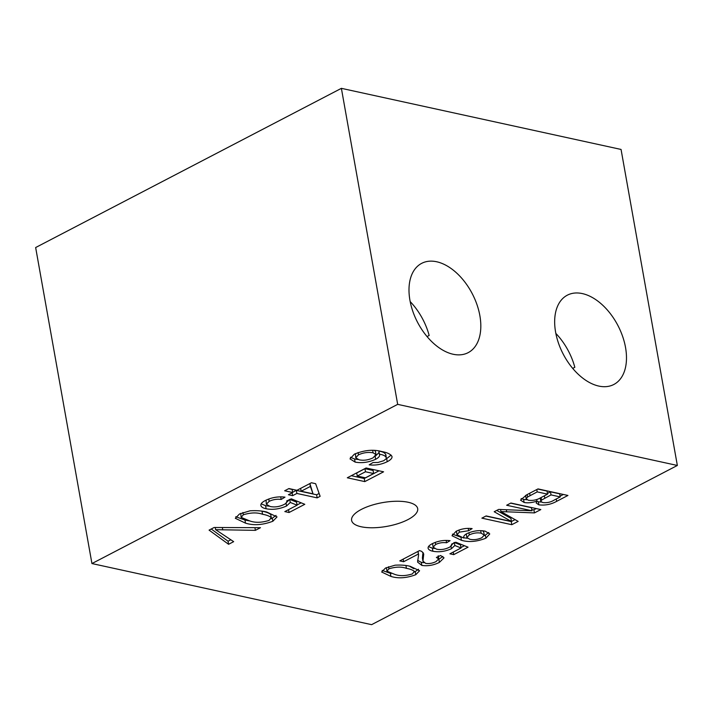 <?xml version="1.0" encoding="UTF-8"?>
<svg xmlns="http://www.w3.org/2000/svg" width="713" height="713" viewBox="0 0 713 713"><rect width="100%" height="100%" fill="white"/><g stroke="black" fill="none" stroke-linecap="round" stroke-linejoin="round"><path stroke-width="1.07" d="M361.339 509.412A33.564 12.076 -10.1 0 1 396.401 501.257A33.564 12.076 -10.1 0 1 417.684 508.619A33.564 12.076 -10.1 0 1 407.952 519.599A33.564 12.076 -10.1 0 1 372.89 527.763A33.564 12.076 -10.1 0 1 351.607 520.392A33.564 12.076 -10.1 0 1 361.339 509.412M479.867 315.645A50.347 30.864 -117.5 0 1 468.156 352.659A50.347 30.864 -117.5 0 1 409.948 300.369A50.347 30.864 -117.5 0 1 421.659 263.355A50.347 30.864 -117.5 0 1 479.867 315.645M625.533 347.472A50.347 30.864 -117.5 0 1 613.822 384.485A50.347 30.864 -117.5 0 1 555.614 332.196A50.347 30.864 -117.5 0 1 567.325 295.182A50.347 30.864 -117.5 0 1 625.533 347.472M410.18 301.59A50.347 30.864 -117.5 0 1 429.164 335.466L427.051 336.563M555.846 333.417A50.347 30.864 -117.5 0 1 574.83 367.293L572.708 368.389M366.117 467.986L347.302 477.781L364.78 481.605L383.594 471.81L366.117 467.986M284.656 490.776L288.917 488.557L296.929 490.303L311.412 482.763L315.636 483.69L320.137 496.319L317.151 497.87L296.893 493.449L292.633 495.66L288.417 494.742L292.669 492.523L284.656 490.776M250.103 510.793C256.671 510.428 262.25 510.847 266.814 512.059L277.036 516.925L272.856 521.248C262.758 525.053 253.65 525.686 245.522 523.146L235.317 518.289L239.515 513.966L250.103 510.793M526.675 494.822L538.012 488.913L567.94 495.455L556.639 501.346C551.131 504.403 545.213 505.579 538.894 504.849L536.176 503.004L536.987 501.079C532.299 502.718 528.021 503.191 524.135 502.487L520.508 500.134L526.675 494.822M463.753 536.595L464.003 538.003C463.138 536.613 464.136 535.124 467.015 533.547C473.307 530.802 479.377 530.017 485.214 531.185L489.76 533.939L485.901 538.181C476.917 541.728 468.762 542.433 461.436 540.302L452.015 535.739L456.106 531.283C461.258 528.805 466.605 527.914 472.131 528.609L468.637 530.713L459.368 532.139L456.953 534.768L463.254 537.852L464.003 538.003L463.708 537.317M417.934 551.443L418.397 554.037L403.629 561.728L399.788 560.89L419.538 550.605L421.793 551.399L423.736 553.992L422.952 561.131L425.679 563.404C429.226 563.876 432.675 563.27 436.026 561.594L438.753 558.849L436.383 557.441L440.634 555.507L444.021 557.86L439.395 562.388C433.7 565.266 427.845 566.274 421.846 565.427L417.586 562.085L418.611 554.696L418.014 551.399M397.676 404.36L677.35 465.464L371.616 624.659L91.941 563.555L397.676 404.36L341.384 88.341L621.059 149.445L677.35 465.464M395.091 565.186C401.071 564.848 406.134 565.231 410.287 566.336L419.583 570.756L415.777 574.687C406.597 578.145 398.317 578.715 390.929 576.416L381.651 571.995L385.466 568.065L395.091 565.186M428.067 547.807L428.192 548.502C427.702 546.951 429.048 545.356 432.23 543.716C437.951 540.926 443.896 539.919 450.046 540.677L446.561 542.78C442.818 542.263 439.181 542.834 435.652 544.482L433.085 547.156L436.543 549.17C440.634 550.035 444.805 549.456 449.065 547.432C451.293 546.283 452.122 545.187 451.543 544.153L455.803 542.219L468.049 547.183L453.726 554.643L449.894 553.805L461.053 547.994L454.841 545.498L451.445 548.743C445.081 551.55 438.896 552.379 432.898 551.238C430.269 550.686 428.7 549.776 428.192 548.502L428.094 548.11M451.632 544.108L451.721 544.58L451.543 544.153M506.649 505.25L510.909 503.03L540.837 509.572L534.438 512.905L500.927 511.577L518.155 521.381L511.8 524.688L481.872 518.146L486.132 515.936L511.453 521.461L494.189 511.738L498.645 509.421L531.978 510.775L506.649 505.25M209.078 530.124L214.15 527.486L260.468 527.7L255.397 530.347L215.62 529.679L233.668 541.657L228.597 544.295L209.078 530.124M260.824 504.991L260.958 505.758C260.414 504.046 261.894 502.291 265.388 500.49C271.689 497.424 278.222 496.31 284.995 497.148L281.163 499.456C277.045 498.886 273.043 499.51 269.166 501.337L266.341 504.269L270.138 506.488C274.639 507.442 279.229 506.8 283.917 504.572C286.368 503.316 287.277 502.112 286.644 500.963L291.323 498.842L304.799 504.305L289.041 512.513L284.826 511.586L297.098 505.196L290.262 502.451L286.537 506.016C279.532 509.1 272.731 510.018 266.127 508.761C263.24 508.155 261.511 507.148 260.958 505.758L260.851 505.321M286.742 500.918L286.831 501.435L286.644 500.963M386.348 458.628C386.393 456.409 384.066 454.921 379.352 454.163C380.225 455.785 378.986 457.505 375.626 459.315C368.585 462.416 361.758 463.343 355.119 462.095L349.994 458.86L354.361 454.163C364.307 450.09 373.469 449.217 381.838 451.561C387.195 452.497 390.581 454.128 391.99 456.454C392.284 458.174 390.688 459.93 387.221 461.703C381.482 464.511 375.475 465.562 369.182 464.849L373.024 462.541L377.935 462.479L383.701 460.723L386.348 458.628L385.885 454.689M385.804 455.545C385.849 453.325 383.514 451.837 378.808 451.079L379.628 454.903M341.384 88.341L35.65 247.536L91.941 563.555M418.504 569.25L415.233 571.603L415.777 574.687M415.233 571.603L414.396 572.013M391.152 573.493L390.385 573.332L390.929 576.416M390.385 573.332L382.186 570.427M413.87 568.751L409.467 566.167M386.41 567.601L386.945 571.184L394.815 574.402C399.761 576.184 405.608 576.024 412.364 573.912L414.333 571.371C412.675 569.981 410.046 568.983 406.428 568.35C401.517 566.577 395.679 566.728 388.924 568.822L386.945 571.184M405.929 565.534L406.428 568.35M388.54 566.719L388.924 568.822M403.166 559.135L403.629 561.728M423.13 552.575L423.362 556.889M422.809 553.805L422.408 558.047L422.952 561.131M442.871 556.443L438.851 559.304L439.395 562.388M423.959 562.691L421.294 562.343L421.846 565.427M421.294 562.343L417.595 560.356M446.133 540.392L446.561 542.78M435.278 542.361L435.652 544.482M432.595 543.529L433.085 547.156M464.413 545.712L460.963 547.504M453.263 552.049L453.726 554.643M454.858 542.646L460.5 544.91L461.053 547.994M454.368 542.869L454.841 545.498M454.288 542.415L450.901 545.659M450.99 546.167L451.445 548.743M434.413 548.502L432.345 548.154L432.898 551.238M432.345 548.154L428.495 546.577M468.218 528.369L468.637 530.713M458.985 530.017L459.368 532.139M456.463 531.105L456.953 534.768M488.744 532.522L485.348 535.098L485.901 538.181M485.348 535.098L484.234 535.632M467.265 538.244L463.976 537.816M460.955 537.237L461.436 540.302M460.883 537.219L452.425 534.126M468.887 532.691L469.288 534.919L466.837 537.557L469.814 539.269C473.673 540.097 477.683 539.581 481.854 537.736L484.279 535.071L483.726 531.987L482.683 530.784M466.338 533.921L466.837 537.557M480.696 530.659L481.141 533.164C477.229 532.442 473.272 533.03 469.288 534.919M484.279 535.071L481.141 533.164M536.283 508.574L533.885 509.822L534.438 512.905M533.885 509.822L531.791 509.742M500.553 509.492L500.927 511.577M515.071 519.617L511.257 521.604L511.8 524.688M511.257 521.604L485.883 516.06M496.747 510.401L510.909 518.378L511.453 521.461M510.66 503.155L531.426 507.701L531.978 510.775M563.386 494.457L560.097 496.168M541.39 502.077L538.342 501.765L538.894 504.849M538.342 501.765L536.844 501.257M536.702 499.528L536.987 501.079M526.916 499.742L523.583 499.403L524.135 502.487M523.583 499.403L521.167 498.521M525.641 495.375L526.158 498.85L528.449 500.276C532.959 500.811 537.121 499.92 540.917 497.621L547.566 494.154L537.21 491.89L527.629 496.988L526.158 498.85M547.566 494.154L547.023 491.07L537.762 489.047M540.258 497.95L540.775 501.391L542.78 502.549C547.085 503.048 550.989 502.166 554.482 499.911L560.231 496.916L551.024 494.902L541.524 500.116L540.775 501.391M560.231 496.916L559.678 493.833L550.472 491.827L547.432 493.405M550.472 491.827L551.024 494.902M541.06 497.54L541.524 500.116M536.791 489.555L537.21 491.89M527.192 494.555L527.629 496.988M254.915 527.673L255.397 530.347M215.228 527.486L215.62 529.679M230.86 539.75L228.044 541.212L228.597 544.295M228.044 541.212L211.226 529.001M276.038 515.41L272.304 518.164L272.856 521.248M272.304 518.164L271.172 518.725M250.245 521.034L244.969 520.071L245.522 523.146M244.969 520.071L235.78 516.72M270.717 514.519L271.341 517.888L270.717 514.519C268.899 512.995 265.994 511.889 262.019 511.203L261.787 511.15M240.753 513.36L241.137 517.397L249.791 520.936C255.236 522.896 261.671 522.718 269.104 520.401L271.27 517.602C269.443 516.078 266.546 514.973 262.571 514.278C257.17 512.326 250.744 512.495 243.311 514.795L241.137 517.397M262.019 511.203L262.571 514.278M242.901 512.478L243.311 514.795M280.69 496.827L281.163 499.456M268.748 498.993L269.166 501.337M266.083 500.143L266.341 504.269M301.162 502.825L297.063 504.964M288.533 509.652L289.041 512.513M289.95 499.465L296.555 502.112L297.098 505.196M289.745 499.555L290.262 502.451M289.719 499.367L285.984 502.932M286.029 503.191L286.537 506.016M268.872 506.159L265.584 505.677L266.127 508.761M265.584 505.677L261.181 503.806M319.121 493.476L316.608 494.786L317.151 497.87M316.608 494.786L296.341 490.366L296.893 493.449M296.341 490.366L292.633 492.3M292.125 492.808L292.633 495.66M288.658 488.681L292.125 489.439L292.669 492.523M309.87 483.574L310.378 486.426L301.153 491.23L313.007 493.815L309.905 483.557M300.645 488.369L301.153 491.23M313.007 493.815L310.378 486.426M391.134 455.117L386.669 458.619L387.221 461.703M386.669 458.619L386.17 458.869M379.058 452.505L375.573 455.955M375.109 456.463L375.626 459.315M357.926 459.493L354.575 459.012L355.119 462.095M354.575 459.012L350.395 457.256M355.466 453.62L355.725 457.799L359.245 459.849C363.755 460.741 368.345 460.081 372.997 457.871L376.001 454.582L373.095 452.8C368.3 451.935 363.434 452.603 358.487 454.823L355.725 457.799M376.001 454.582L375.448 451.507L374.628 450.456M372.658 450.34L373.095 452.8M358.078 452.541L358.487 454.823M351.313 475.696L364.236 478.521L379.04 470.812M364.236 478.521L364.78 481.605M373.648 473.548L373.095 470.464L364.94 468.682L356.705 472.969L357.258 476.043L365.413 477.826L373.648 473.548L365.484 471.765L357.258 476.043M364.94 468.682L365.484 471.765M506.31 509.733L506.685 511.827M556.22 499.011L556.639 501.346M544.384 495.811L544.794 498.146M529.652 493.271L530.062 495.606M222.34 527.522L222.759 529.893M438.753 558.849L438.201 555.766"/></g></svg>
